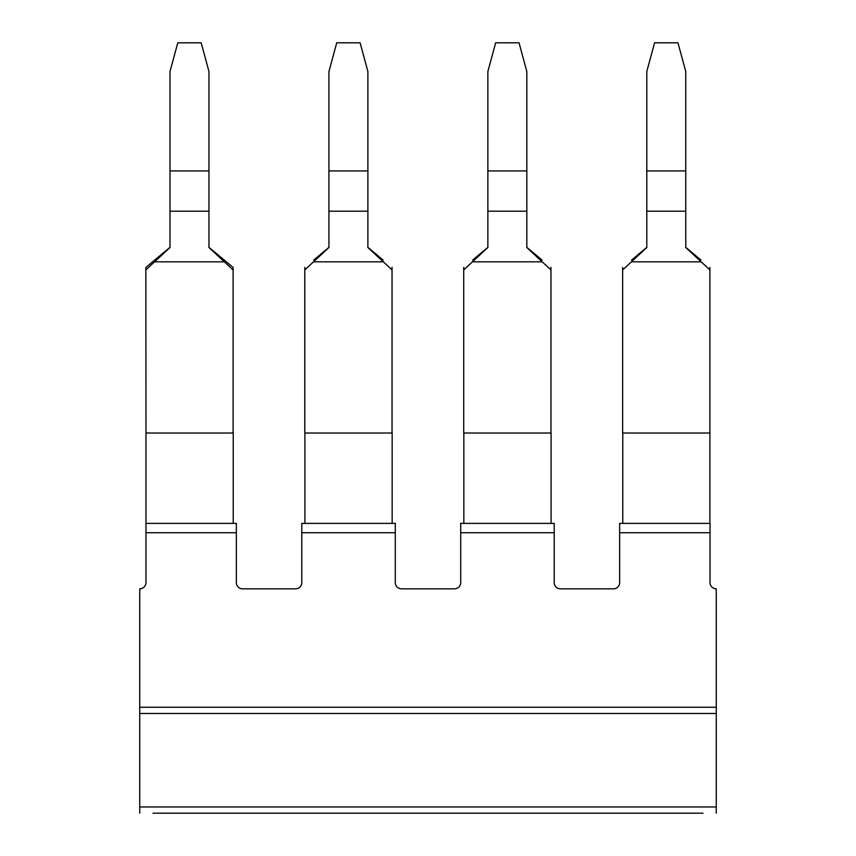 <?xml version="1.0" encoding="UTF-8"?>
<svg xmlns="http://www.w3.org/2000/svg" width="856" height="856" viewBox="0 0 856 856"><rect width="100%" height="100%" fill="white"/><g stroke="black" fill="none" stroke-linecap="round" stroke-linejoin="round"><path stroke-width="1.28" d="M236.352 523.39L145.98 523.39L145.98 532.732L236.352 532.732L236.352 523.39M395.279 523.39L301.794 523.39L301.794 532.732L395.279 532.732L395.279 523.39M554.207 523.39L460.721 523.39L460.721 532.732L554.207 532.732L554.207 523.39M619.648 523.39L710.02 523.39L710.02 532.732L619.648 532.732L619.648 523.39M153.01 813.2L702.99 813.2M716.258 813.2L716.258 806.973L139.742 806.973L139.742 813.2M139.742 713.476L716.258 713.476L716.258 707.249L139.742 707.249L139.742 806.973M716.258 713.476L716.258 806.973M301.794 532.732L301.794 582.594A6.227 6.227 0 0 1 295.555 588.832L242.58 588.832A6.227 6.227 0 0 1 236.352 582.594L236.352 532.732M460.721 532.732L460.721 582.594A6.227 6.227 0 0 1 454.493 588.832L401.507 588.832A6.227 6.227 0 0 1 395.279 582.594L395.279 532.732M619.648 532.732L619.648 582.594A6.227 6.227 0 0 1 613.42 588.832L560.445 588.832A6.227 6.227 0 0 1 554.207 582.594L554.207 532.732M716.258 707.249L716.258 588.832A6.227 6.227 0 0 1 710.02 582.594L710.02 532.732M145.98 532.732L145.98 582.594A6.227 6.227 0 0 1 139.742 588.832L139.742 707.249M700.968 260.074L685.752 247.352L700.968 260.074M709.902 523.39L709.902 267.425M631.578 260.074L646.794 247.352L631.578 260.074M709.902 269.929L685.752 247.502L685.752 211.197L646.794 211.197L646.794 247.502L631.461 261.829L701.085 261.829M709.902 433.018L622.644 433.018L622.644 269.929L631.461 261.829M622.772 523.39L622.772 433.018M622.644 269.929L622.644 267.425M685.752 170.922L646.794 170.922L646.794 71.508L654.583 42.8L677.963 42.8L685.752 71.508L685.752 211.197M646.794 170.922L646.794 211.197M551.093 523.39L551.093 433.018L463.717 433.018L463.717 269.929L487.867 247.502L487.867 211.197L526.825 211.197L526.825 247.502L542.158 261.829L472.533 261.829M550.975 433.018L550.975 269.929L542.158 261.829M542.041 260.074L526.825 247.352L542.041 260.074M472.651 260.074L487.867 247.352L472.651 260.074M550.975 269.929L550.975 267.425M463.717 269.929L463.717 267.425M526.825 170.922L487.867 170.922L487.867 71.508L495.656 42.8L519.025 42.8L526.825 71.508L526.825 211.197M487.867 170.922L487.867 211.197M463.834 523.39L463.834 433.018M383.114 260.074L367.887 247.352L383.114 260.074M313.713 260.074L328.939 247.352L313.713 260.074M392.166 523.39L392.166 433.018L304.79 433.018L304.79 267.425M304.907 523.39L304.907 433.018M392.037 433.018L392.037 267.425M392.037 269.929L367.887 247.502L367.887 211.197L328.939 211.197L328.939 247.502L304.79 269.929M367.887 211.197L367.887 71.508L360.098 42.8L336.729 42.8L328.939 71.508L328.939 211.197M383.221 261.829L313.596 261.829M367.887 170.922L328.939 170.922M145.852 267.425L170.002 247.352L145.852 267.425L145.852 269.929L170.002 247.502L170.002 211.197L208.96 211.197L208.96 247.502L224.293 261.829L154.669 261.829M233.11 267.425L208.96 247.352L233.11 267.425L233.11 269.929L224.293 261.829M233.228 523.39L233.228 433.018L145.98 433.018L145.98 523.39M145.98 433.018L145.852 269.929M233.11 433.018L233.11 269.929M208.96 170.922L170.002 170.922L170.002 71.508L177.791 42.8L201.171 42.8L208.96 71.508L208.96 211.197M170.002 170.922L170.002 211.197"/></g></svg>
